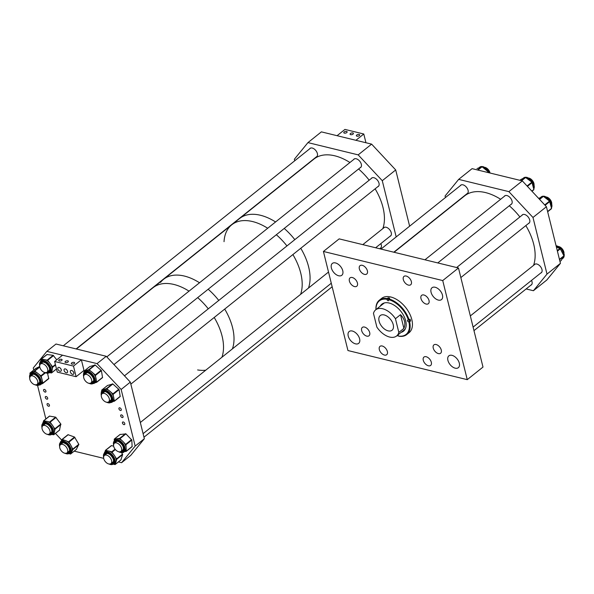 <?xml version="1.0" encoding="UTF-8"?>
<svg xmlns="http://www.w3.org/2000/svg" width="594" height="594" viewBox="0 0 594 594"><rect width="100%" height="100%" fill="white"/><g stroke="black" fill="none" stroke-linecap="round" stroke-linejoin="round"><path stroke-width="0.89" d="M387.362 351.514A5.353 3.193 -128.6 0 0 384.103 346.903A5.353 3.193 -128.6 0 0 379.997 346.354A5.353 3.193 -128.6 0 0 379.321 349.554A5.353 3.193 -128.6 0 0 382.573 354.173A5.353 3.193 -128.6 0 0 386.687 354.722A5.353 3.193 -128.6 0 0 387.362 351.514M431.318 362.243A5.353 3.193 -128.6 0 0 428.066 357.625A5.353 3.193 -128.6 0 0 423.953 357.076A5.353 3.193 -128.6 0 0 423.277 360.283A5.353 3.193 -128.6 0 0 426.537 364.894A5.353 3.193 -128.6 0 0 430.643 365.444A5.353 3.193 -128.6 0 0 431.318 362.243M441.275 350.044A5.353 3.193 -128.6 0 0 438.023 345.426A5.353 3.193 -128.6 0 0 433.917 344.876A5.353 3.193 -128.6 0 0 433.241 348.084A5.353 3.193 -128.6 0 0 436.493 352.695A5.353 3.193 -128.6 0 0 440.607 353.244A5.353 3.193 -128.6 0 0 441.275 350.044M369.691 332.573A5.353 3.193 -128.6 0 0 366.439 327.962A5.353 3.193 -128.6 0 0 362.325 327.413A5.353 3.193 -128.6 0 0 361.657 330.613A5.353 3.193 -128.6 0 0 364.909 335.231A5.353 3.193 -128.6 0 0 369.015 335.781A5.353 3.193 -128.6 0 0 369.691 332.573M367.389 270.834A5.353 3.193 -128.6 0 0 364.137 266.216A5.353 3.193 -128.6 0 0 360.031 265.667A5.353 3.193 -128.6 0 0 359.355 268.874A5.353 3.193 -128.6 0 0 362.607 273.485A5.353 3.193 -128.6 0 0 366.721 274.034A5.353 3.193 -128.6 0 0 367.389 270.834M411.352 281.556A5.353 3.193 -128.6 0 0 408.093 276.945A5.353 3.193 -128.6 0 0 403.987 276.396A5.353 3.193 -128.6 0 0 403.311 279.596A5.353 3.193 -128.6 0 0 406.563 284.214A5.353 3.193 -128.6 0 0 410.677 284.764A5.353 3.193 -128.6 0 0 411.352 281.556M357.432 283.034A5.353 3.193 -128.6 0 0 354.18 278.415A5.353 3.193 -128.6 0 0 350.066 277.866A5.353 3.193 -128.6 0 0 349.391 281.073A5.353 3.193 -128.6 0 0 352.65 285.684A5.353 3.193 -128.6 0 0 356.756 286.234A5.353 3.193 -128.6 0 0 357.432 283.034M429.017 300.497A5.353 3.193 -128.6 0 0 425.764 295.886A5.353 3.193 -128.6 0 0 421.651 295.337A5.353 3.193 -128.6 0 0 420.983 298.537A5.353 3.193 -128.6 0 0 424.235 303.155A5.353 3.193 -128.6 0 0 428.341 303.705A5.353 3.193 -128.6 0 0 429.017 300.497M342.76 270.738A7.581 4.522 -128.6 0 0 338.149 264.204A7.581 4.522 -128.6 0 0 332.328 263.432A7.581 4.522 -128.6 0 0 331.378 267.961A7.581 4.522 -128.6 0 0 335.981 274.495A7.581 4.522 -128.6 0 0 341.802 275.274A7.581 4.522 -128.6 0 0 342.76 270.738M359.608 338.825A7.581 4.522 -128.6 0 0 354.997 332.291A7.581 4.522 -128.6 0 0 349.183 331.511A7.581 4.522 -128.6 0 0 348.225 336.048A7.581 4.522 -128.6 0 0 352.836 342.582A7.581 4.522 -128.6 0 0 358.65 343.362A7.581 4.522 -128.6 0 0 359.608 338.825M442.448 295.062A7.581 4.522 -128.6 0 0 437.837 288.528A7.581 4.522 -128.6 0 0 432.016 287.748A7.581 4.522 -128.6 0 0 431.066 292.285A7.581 4.522 -128.6 0 0 435.669 298.819A7.581 4.522 -128.6 0 0 441.491 299.599A7.581 4.522 -128.6 0 0 442.448 295.062M459.296 363.149A7.581 4.522 -128.6 0 0 454.685 356.615A7.581 4.522 -128.6 0 0 448.871 355.836A7.581 4.522 -128.6 0 0 447.913 360.372A7.581 4.522 -128.6 0 0 452.524 366.906A7.581 4.522 -128.6 0 0 458.338 367.686A7.581 4.522 -128.6 0 0 459.296 363.149M458.471 267.983L482.996 367.07L467.255 379.655L347.943 350.542L323.418 251.462L339.167 238.87L458.471 267.983L442.73 280.568L323.418 251.462M467.255 379.655L442.73 280.568M404.789 329.432A16.743 9.979 -128.6 0 0 404.967 329.291A16.743 9.979 -128.6 0 0 405.212 329.083M401.121 332.358A17.3 10.313 -128.6 0 0 403.519 331.17A17.3 10.313 -128.6 0 0 403.712 315.704A17.3 10.313 -128.6 0 0 388.706 302.933A17.3 10.313 -128.6 0 0 381.905 304.143A17.3 10.313 -128.6 0 0 380.219 306.214M401.447 332.098A17.3 10.313 -128.6 0 0 403.675 331.036M406.756 334.556A21.971 13.098 -128.6 0 0 409.6 321.748L408.895 321.926A21.451 12.793 -128.6 0 1 398.448 336.048L398.893 336.234A21.971 13.098 -128.6 0 0 406.756 334.556L409.058 332.722A21.971 13.098 -128.6 0 0 409.311 313.083A21.971 13.098 -128.6 0 0 390.251 296.866A21.971 13.098 -128.6 0 0 381.615 298.396L379.314 300.23A21.971 13.098 -128.6 0 0 375.957 309.623M398.166 335.246L396.896 335.721M396.859 335.766A21.971 13.098 -128.6 0 0 397.341 335.9M408.924 320.018A1.047 0.624 -128.6 0 0 409.838 320.797L410.588 320.96A21.971 13.098 -128.6 0 0 410.105 319.178L409.118 319.966A21.971 13.098 -128.6 0 0 388.736 298.886L389.723 298.099A21.971 13.098 -128.6 0 0 388.936 297.913A21.971 13.098 -128.6 0 0 388.164 297.772L387.177 298.559A21.971 13.098 -128.6 0 0 379.314 300.23M387.177 298.559L386.976 299.257A21.451 12.793 -128.6 0 0 376.009 309.578M388.736 298.886L388.647 300.015A1.047 0.624 51.4 0 1 388.521 300.661A1.047 0.624 51.4 0 1 387.726 300.564A1.047 0.624 51.4 0 1 387.088 299.68L386.976 299.257M409.118 319.966L408.405 320.144A21.451 12.793 -128.6 0 0 388.528 299.591M410.588 320.96L409.6 321.748M397.913 334.927A1.047 0.624 51.4 0 1 398.336 335.632L398.448 336.048M408.895 321.926L408.524 321.851A1.047 0.624 51.4 0 1 407.618 321.079A1.047 0.624 51.4 0 1 407.625 320.144A1.047 0.624 51.4 0 1 408.041 320.069L408.405 320.144M382.076 304.009A17.3 10.313 -128.6 0 0 380.546 305.955M384.311 302.947A16.743 9.979 -128.6 0 0 384.058 303.14A16.743 9.979 -128.6 0 0 383.887 303.282M388.164 297.772L388.402 298.634A1.047 0.624 -128.6 0 0 388.662 299.146M388.12 330.858A9.415 5.613 51.4 0 1 380.101 323.841A9.415 5.613 51.4 0 1 380.271 315.548A9.415 5.613 51.4 0 1 384.184 314.939A9.415 5.613 51.4 0 1 392.203 321.955A9.415 5.613 51.4 0 1 392.033 330.257A9.415 5.613 51.4 0 1 388.12 330.858M395.448 318.726A16.736 9.979 -128.6 0 0 382.647 308.746A16.736 9.979 -128.6 0 0 375.698 309.823A16.736 9.979 -128.6 0 0 373.47 313.365L376.856 327.071A16.736 9.979 -128.6 0 0 389.657 337.058A16.736 9.979 -128.6 0 0 396.606 335.974A16.736 9.979 -128.6 0 0 398.834 332.432L403.898 328.385C405.843 323.522 404.707 318.956 400.505 314.679L395.448 318.726L398.834 332.432M400.505 314.679L403.898 328.385M121.287 409.437A1.567 0.936 -128.6 0 0 120.33 408.085A1.567 0.936 -128.6 0 0 119.127 407.922A1.567 0.936 -128.6 0 0 118.934 408.858A1.567 0.936 -128.6 0 0 119.884 410.209A1.567 0.936 -128.6 0 0 121.087 410.372A1.567 0.936 -128.6 0 0 121.287 409.437M123.04 416.513A1.567 0.936 -128.6 0 0 122.082 415.161A1.567 0.936 -128.6 0 0 120.879 414.998A1.567 0.936 -128.6 0 0 120.686 415.934A1.567 0.936 -128.6 0 0 121.636 417.292A1.567 0.936 -128.6 0 0 122.839 417.448A1.567 0.936 -128.6 0 0 123.04 416.513M124.792 423.589A1.567 0.936 -128.6 0 0 123.834 422.237A1.567 0.936 -128.6 0 0 122.631 422.074A1.567 0.936 -128.6 0 0 122.438 423.017A1.567 0.936 -128.6 0 0 123.389 424.368A1.567 0.936 -128.6 0 0 124.592 424.524A1.567 0.936 -128.6 0 0 124.792 423.589M45.931 391.045A1.567 0.936 -128.6 0 0 44.981 389.694A1.567 0.936 -128.6 0 0 43.778 389.538A1.567 0.936 -128.6 0 0 43.577 390.473A1.567 0.936 -128.6 0 0 44.528 391.825A1.567 0.936 -128.6 0 0 45.731 391.988A1.567 0.936 -128.6 0 0 45.931 391.045M47.683 398.129A1.567 0.936 -128.6 0 0 46.733 396.777A1.567 0.936 -128.6 0 0 45.523 396.614A1.567 0.936 -128.6 0 0 45.33 397.549A1.567 0.936 -128.6 0 0 46.28 398.901A1.567 0.936 -128.6 0 0 47.483 399.064A1.567 0.936 -128.6 0 0 47.683 398.129M49.436 405.205A1.567 0.936 -128.6 0 0 48.478 403.853A1.567 0.936 -128.6 0 0 47.275 403.69A1.567 0.936 -128.6 0 0 47.082 404.625A1.567 0.936 -128.6 0 0 48.032 405.984A1.567 0.936 -128.6 0 0 49.235 406.14A1.567 0.936 -128.6 0 0 49.436 405.205M106.244 356.281L56.007 344.023L46.822 351.366L97.06 363.625L106.244 356.281L130.338 382.113L144.349 438.728L130.762 455.368L121.584 462.711L118.406 461.932M103.675 458.345L74.198 451.15M61.694 440.109L55.442 433.405M46.822 351.366L33.242 368.005L33.747 370.047M37.615 385.669L45.849 418.97M97.06 363.625L121.154 389.456L135.165 446.072L144.349 438.728M130.338 382.113L121.154 389.456M121.584 462.711L135.165 446.072M61.145 441.179L62.088 439.389L65.489 440.555A7.566 4.514 51.4 0 1 68.518 442.485A7.566 4.514 51.4 0 1 70.961 445.545L72.973 449.435L71.792 451.715A7.566 4.514 51.4 0 1 71.05 452.628L70.01 453.46A7.566 4.514 51.4 0 0 67.486 443.31A7.566 4.514 51.4 0 0 60.566 441.639L61.598 440.815A7.566 4.514 51.4 0 1 65.489 440.555L69.008 442.084L70.961 445.545A7.566 4.514 51.4 0 1 71.792 451.715L70.56 454.054L69.52 453.779M61.761 443.102A5.68 3.386 -128.6 0 0 61.034 444.253M67.568 452.428A5.68 3.386 -128.6 0 0 68.852 451.967M62.162 439.352L67.968 434.689L74.51 437.036L78.802 444.305L76.374 449.383M104.863 452.086L105.435 450.334L108.709 451.054A7.566 4.514 51.4 0 1 111.761 452.606A7.566 4.514 51.4 0 1 114.412 455.457L116.78 459.251L115.986 461.857A7.566 4.514 51.4 0 1 115.006 463.357L113.966 464.181A7.566 4.514 51.4 0 0 110.722 453.437A7.566 4.514 51.4 0 0 104.522 452.368L105.554 451.537A7.566 4.514 51.4 0 1 108.709 451.054L111.761 451.804L114.412 455.457A7.566 4.514 51.4 0 1 115.986 461.857L115.125 464.56L113.788 464.315M105.717 453.823A5.68 3.386 -128.6 0 0 104.99 454.982M111.523 463.149A5.68 3.386 -128.6 0 0 112.808 462.696M105.554 450.289L111.323 445.634L113.632 446.109M121.599 452.687L122.661 454.551L120.894 459.897M114.234 440.384L114.256 439.115L117.003 438.728A7.566 4.514 51.4 0 1 119.899 439.285A7.566 4.514 51.4 0 1 122.884 441.439L125.943 444.75L126.128 447.958A7.566 4.514 51.4 0 1 124.97 451.158L123.931 451.982A7.566 4.514 51.4 0 0 124.398 446.012A7.566 4.514 51.4 0 0 118.859 440.117A7.566 4.514 51.4 0 0 114.486 440.169L115.518 439.337A7.566 4.514 51.4 0 1 117.003 438.728L119.646 438.387L122.884 441.439A7.566 4.514 51.4 0 1 126.128 447.958L126.232 451.381L124.346 451.648M115.682 441.624A5.68 3.386 -128.6 0 0 114.954 442.782M121.48 450.95A5.68 3.386 -128.6 0 0 122.772 450.497M120.077 434.504L125.935 433.872L131.823 440.05L132.113 446.673L126.292 451.291M101.396 391.713A7.566 4.514 51.4 0 1 102.22 390.622L103.259 389.79A7.566 4.514 51.4 0 1 104.165 389.315A7.566 4.514 51.4 0 1 109.964 391.275A7.566 4.514 51.4 0 1 113.781 397.661A7.566 4.514 51.4 0 1 113.536 400.527A7.566 4.514 51.4 0 1 112.704 401.611L111.672 402.442A7.566 4.514 51.4 0 0 112.496 401.351A7.566 4.514 51.4 0 0 109.727 392.872A7.566 4.514 51.4 0 0 102.22 390.622L101.299 391.832L101.284 395.849M107.529 385.461L112.86 383.984L119.09 389.605L120.218 396.517L114.323 401.24M101.737 391.104L101.693 390.11L106.578 388.55L112.949 393.867L114.352 401.017L112.311 401.93M103.423 392.085A5.68 3.386 -128.6 0 0 102.821 392.879A5.68 3.386 -128.6 0 0 102.688 393.235M109.222 401.41A5.68 3.386 -128.6 0 0 110.514 400.95M83.724 372.772A7.566 4.514 51.4 0 1 84.556 371.681L85.588 370.849A7.566 4.514 51.4 0 1 86.494 370.374A7.566 4.514 51.4 0 1 92.293 372.334A7.566 4.514 51.4 0 1 96.109 378.72A7.566 4.514 51.4 0 1 95.864 381.586A7.566 4.514 51.4 0 1 95.04 382.67L94.001 383.501A7.566 4.514 51.4 0 0 94.832 382.41A7.566 4.514 51.4 0 0 92.063 373.93A7.566 4.514 51.4 0 0 84.556 371.681L83.635 372.891L83.62 376.908M89.857 366.52L95.196 365.035L101.425 370.663L102.547 377.576L96.651 382.298M84.066 372.163L84.021 371.168L88.907 369.609L95.278 374.925L96.666 382.276L94.639 382.989M85.751 373.143A5.68 3.386 -128.6 0 0 85.15 373.938A5.68 3.386 -128.6 0 0 85.024 374.294M91.558 382.469A5.68 3.386 -128.6 0 0 92.842 382.009M52.168 370.025A7.566 4.514 51.4 0 1 51.084 371.948L50.045 372.772L51.552 372.95L52.168 370.025A7.566 4.514 51.4 0 0 50.126 363.535L52.562 366.788L52.168 370.025M47.357 360.848A7.566 4.514 51.4 0 1 50.126 363.535L47.691 360.283L44.32 359.548A7.566 4.514 51.4 0 1 47.357 360.848M41.795 362.414A5.68 3.386 -128.6 0 0 41.068 363.573M47.594 371.74A5.68 3.386 -128.6 0 0 48.886 371.287M40.786 360.803L41.164 359.125L44.32 359.548A7.566 4.514 51.4 0 0 41.632 360.127L40.6 360.959A7.566 4.514 51.4 0 1 46.317 361.679A7.566 4.514 51.4 0 1 50.045 372.772L44.743 372.535M46.971 354.551L53.17 355.309L56.742 359.816M43.139 422.505L43.57 420.797L46.763 421.317A7.566 4.514 51.4 0 1 49.807 422.698A7.566 4.514 51.4 0 1 52.547 425.445L55.056 429.172L54.433 431.905A7.566 4.514 51.4 0 1 53.378 433.687L52.346 434.518A7.566 4.514 51.4 0 0 48.775 423.529A7.566 4.514 51.4 0 0 42.894 422.698L43.934 421.874A7.566 4.514 51.4 0 1 46.763 421.317L50.163 422.156L52.547 425.445A7.566 4.514 51.4 0 1 54.433 431.905L53.742 434.763L52.279 434.563M44.09 424.161A5.68 3.386 -128.6 0 0 43.362 425.311M49.896 433.486A5.68 3.386 -128.6 0 0 51.181 433.026M43.704 420.752L49.45 416.097L55.65 417.166L60.811 424.027L59.489 430.101M34.779 384.734L40.08 384.971A7.566 4.514 51.4 0 0 39.494 377.079A7.566 4.514 51.4 0 0 30.636 373.158L31.668 372.327A7.566 4.514 51.4 0 1 32.195 372A7.566 4.514 51.4 0 1 37.875 373.396A7.566 4.514 51.4 0 1 40.526 376.247A7.566 4.514 51.4 0 1 42.077 379.633L42.857 383.382L40.882 384.34M29.982 373.871L29.975 373.069L34.808 371.027L41.12 375.965L42.077 379.633A7.566 4.514 51.4 0 1 41.12 384.147L40.08 384.971M37.637 383.939A5.68 3.386 -128.6 0 0 38.922 383.486A5.68 3.386 -128.6 0 1 37.593 383.976M31.066 375.802A5.68 3.386 -128.6 0 1 31.816 374.628A5.68 3.386 -128.6 0 0 31.103 375.772M47.602 373.47L48.738 378.682L42.887 383.353M35.789 368.421L39.687 366.52M531.526 280.398A5.353 3.193 51.4 0 1 532.016 281.742A5.353 3.193 51.4 0 1 531.34 284.942A5.353 3.193 51.4 0 1 530.724 285.276M521.896 215.362A5.353 3.193 51.4 0 1 522.349 214.835A5.353 3.193 51.4 0 1 526.462 215.384A5.353 3.193 51.4 0 1 529.714 219.995A5.353 3.193 51.4 0 1 529.039 223.196A5.353 3.193 51.4 0 1 528.422 223.53M460.268 185.692A5.353 3.193 51.4 0 1 460.729 185.165A5.353 3.193 51.4 0 1 464.835 185.714A5.353 3.193 51.4 0 1 468.087 190.332A5.353 3.193 51.4 0 1 467.419 193.533A5.353 3.193 51.4 0 1 466.802 193.867M504.224 196.421A5.353 3.193 51.4 0 1 504.685 195.894A5.353 3.193 51.4 0 1 508.791 196.443A5.353 3.193 51.4 0 1 512.05 201.054A5.353 3.193 51.4 0 1 511.375 204.254A5.353 3.193 51.4 0 1 510.758 204.588M534.154 264.902A5.353 3.193 51.4 0 1 534.615 264.375A5.353 3.193 51.4 0 1 538.721 264.924A5.353 3.193 51.4 0 1 541.973 269.542A5.353 3.193 51.4 0 1 541.305 272.743A5.353 3.193 51.4 0 1 540.689 273.077M533.412 290.726L546.844 279.982L560.432 263.35L547 274.086L533.412 290.726L526.128 288.951M508.887 191.639L522.326 180.903L472.089 168.644L458.657 179.381L508.887 191.639L532.981 217.471L546.421 206.727L560.432 263.35M532.981 217.471L547 274.086M522.326 180.903L546.421 206.727M458.657 179.381L445.069 196.02L445.448 197.542M561.152 260.543L563.921 255.821L560.32 248.841L556.363 246.904M551.477 208.709L547.661 211.754L551.544 208.397L549.547 201.084L543.413 196.362L538.639 198.389M533.806 189.768L531.972 191.238L533.872 189.456L531.882 182.143L525.356 177.324L520.856 179.522M488.52 172.654L488.142 171.74L482.083 166.78L476.967 168.585M383.442 228.133A5.353 3.193 51.4 0 1 383.902 227.606A5.353 3.193 51.4 0 1 388.016 228.155A5.353 3.193 51.4 0 1 391.268 232.766A5.353 3.193 51.4 0 1 390.592 235.974A5.353 3.193 51.4 0 1 389.976 236.301M353.512 159.645A5.353 3.193 51.4 0 1 353.972 159.118A5.353 3.193 51.4 0 1 358.085 159.667A5.353 3.193 51.4 0 1 361.338 164.286A5.353 3.193 51.4 0 1 360.662 167.486A5.353 3.193 51.4 0 1 360.046 167.82M309.556 148.923A5.353 3.193 51.4 0 1 310.016 148.396A5.353 3.193 51.4 0 1 314.129 148.946A5.353 3.193 51.4 0 1 317.382 153.556A5.353 3.193 51.4 0 1 316.706 156.764A5.353 3.193 51.4 0 1 316.09 157.091M371.183 178.586A5.353 3.193 51.4 0 1 371.644 178.059A5.353 3.193 51.4 0 1 375.75 178.608A5.353 3.193 51.4 0 1 379.002 183.227A5.353 3.193 51.4 0 1 378.333 186.427A5.353 3.193 51.4 0 1 377.717 186.761M380.813 243.629A5.353 3.193 51.4 0 1 381.303 244.966A5.353 3.193 51.4 0 1 380.628 248.173A5.353 3.193 51.4 0 1 380.012 248.5M358.182 154.871L371.614 144.127L321.376 131.868L307.944 142.612L358.182 154.871L382.276 180.695L395.708 169.958L409.622 226.18M382.276 180.695L396.191 236.924M371.614 144.127L395.708 169.958M307.944 142.612L294.357 159.244L294.735 160.774M59.341 361.018A1.715 0.839 -13.9 0 0 61.212 360.766A1.715 0.839 -13.9 0 0 62.08 359.749A1.715 0.839 -13.9 0 0 61.486 359.296A1.715 0.839 -13.9 0 0 59.615 359.548A1.715 0.839 -13.9 0 0 58.747 360.573A1.715 0.839 -13.9 0 0 59.341 361.018M65.615 362.548A1.715 0.839 -13.9 0 0 67.493 362.303A1.715 0.839 -13.9 0 0 68.362 361.278A1.715 0.839 -13.9 0 0 67.768 360.833A1.715 0.839 -13.9 0 0 65.889 361.085A1.715 0.839 -13.9 0 0 65.028 362.102A1.715 0.839 -13.9 0 0 65.615 362.548M71.896 364.085A1.715 0.839 -13.9 0 0 73.775 363.832A1.715 0.839 -13.9 0 0 74.636 362.808A1.715 0.839 -13.9 0 0 74.05 362.362A1.715 0.839 -13.9 0 0 72.171 362.615A1.715 0.839 -13.9 0 0 71.31 363.632A1.715 0.839 -13.9 0 0 71.896 364.085M73.827 372.817A2.302 1.374 -128.6 0 0 72.431 370.834A2.302 1.374 -128.6 0 0 70.664 370.604A2.302 1.374 -128.6 0 0 70.374 371.978A2.302 1.374 -128.6 0 0 71.77 373.96A2.302 1.374 -128.6 0 0 73.537 374.198A2.302 1.374 -128.6 0 0 73.827 372.817M67.545 371.287A2.302 1.374 -128.6 0 0 66.149 369.305A2.302 1.374 -128.6 0 0 64.382 369.067A2.302 1.374 -128.6 0 0 64.093 370.448A2.302 1.374 -128.6 0 0 65.496 372.431A2.302 1.374 -128.6 0 0 67.256 372.661A2.302 1.374 -128.6 0 0 67.545 371.287M61.271 369.758A2.302 1.374 -128.6 0 0 59.868 367.775A2.302 1.374 -128.6 0 0 58.108 367.538A2.302 1.374 -128.6 0 0 57.818 368.911A2.302 1.374 -128.6 0 0 59.214 370.894A2.302 1.374 -128.6 0 0 60.982 371.131A2.302 1.374 -128.6 0 0 61.271 369.758M54.648 361.494L57.276 372.104L76.114 376.7L73.493 366.09L54.648 361.494L62.526 355.197L81.363 359.793L73.493 366.09M81.363 359.793L83.992 370.411L76.114 376.7M60.885 368.859L61.301 369.921M67.159 370.389L67.582 371.458M73.441 371.926L73.864 372.987M359.103 134.474A1.715 0.839 -13.9 0 0 357.224 134.727A1.715 0.839 -13.9 0 0 356.363 135.751A1.715 0.839 -13.9 0 0 356.949 136.197A1.715 0.839 -13.9 0 0 358.828 135.944A1.715 0.839 -13.9 0 0 359.689 134.927A1.715 0.839 -13.9 0 0 359.103 134.474M352.821 132.945A1.715 0.839 -13.9 0 0 350.943 133.197A1.715 0.839 -13.9 0 0 350.081 134.214A1.715 0.839 -13.9 0 0 350.668 134.667A1.715 0.839 -13.9 0 0 352.546 134.415A1.715 0.839 -13.9 0 0 353.408 133.39A1.715 0.839 -13.9 0 0 352.821 132.945M346.54 131.415A1.715 0.839 -13.9 0 0 344.661 131.66A1.715 0.839 -13.9 0 0 343.8 132.685A1.715 0.839 -13.9 0 0 344.386 133.13A1.715 0.839 -13.9 0 0 346.265 132.878A1.715 0.839 -13.9 0 0 347.134 131.861A1.715 0.839 -13.9 0 0 346.54 131.415M363.788 134.006L344.951 129.41L337.08 135.699L355.917 140.295L363.788 134.006L365.949 142.746M533.538 265.392A50.215 29.938 -128.6 0 0 527.918 229.306A50.215 29.938 -128.6 0 0 525.839 225.601M519.891 216.959A50.215 29.938 -128.6 0 0 509.288 205.762M500.645 199.28A50.215 29.938 -128.6 0 0 464.679 195.834L394.082 252.272M490.028 173.017A5.227 3.119 -128.6 0 0 489.968 172.743A5.227 3.119 -128.6 0 0 484.897 167.345M534.073 184.6A5.227 3.119 -128.6 0 0 533.924 183.464A5.227 3.119 -128.6 0 0 528.853 178.074M551.744 203.542A5.227 3.119 -128.6 0 0 551.596 202.406A5.227 3.119 -128.6 0 0 546.525 197.015M564.003 253.089A5.227 3.119 -128.6 0 0 563.855 251.953A5.227 3.119 -128.6 0 0 558.783 246.555M232.417 348.871A50.215 29.938 -128.6 0 0 224.71 309.08A50.215 29.938 -128.6 0 1 232.588 327.725A50.215 29.938 -128.6 0 1 232.417 348.871M218.77 300.438A50.215 29.938 -128.6 0 0 208.167 289.241A50.215 29.938 -128.6 0 1 218.77 300.438M76.388 348.997L153.059 287.704A50.215 29.938 -128.6 0 1 189.026 291.149A50.215 29.938 -128.6 0 0 157.172 285.231A50.215 29.938 -128.6 0 0 153.059 287.704L163.55 279.314A50.215 29.938 -128.6 0 1 199.525 282.759A50.215 29.938 -128.6 0 0 163.55 279.314A50.215 29.938 -128.6 0 0 160.529 282.395M300.594 294.364A50.215 29.938 -128.6 0 0 292.894 254.574A50.215 29.938 -128.6 0 1 300.764 273.218A50.215 29.938 -128.6 0 1 300.594 294.364M286.947 245.931A50.215 29.938 -128.6 0 0 276.344 234.734A50.215 29.938 -128.6 0 1 286.947 245.931M163.55 279.314L231.734 224.807A50.215 29.938 -128.6 0 1 267.701 228.252A50.215 29.938 -128.6 0 0 231.734 224.807A50.215 29.938 -128.6 0 0 224.035 241.676M221.918 357.261A50.215 29.938 -128.6 0 0 214.211 317.471A50.215 29.938 -128.6 0 1 222.089 336.115A50.215 29.938 -128.6 0 1 221.918 357.261M208.271 308.828A50.215 29.938 -128.6 0 0 197.668 297.631A50.215 29.938 -128.6 0 1 208.271 308.828M197.616 369.943A50.215 29.938 -128.6 0 0 205.747 370.188M308.464 288.075A50.215 29.938 -128.6 0 0 308.635 266.929A50.215 29.938 -128.6 0 0 300.764 248.277A50.215 29.938 -128.6 0 1 308.464 288.075M294.817 239.634A50.215 29.938 -128.6 0 0 284.214 228.438A50.215 29.938 -128.6 0 1 294.817 239.634M231.734 224.807L239.605 218.51A50.215 29.938 -128.6 0 1 270.522 219.075A50.215 29.938 -128.6 0 1 275.571 221.956A50.215 29.938 -128.6 0 0 239.605 218.51L313.966 159.058A50.215 29.938 -128.6 0 1 344.884 159.623A50.215 29.938 -128.6 0 1 349.94 162.504M382.833 228.623A50.215 29.938 -128.6 0 0 375.126 188.833M369.186 180.19A50.215 29.938 -128.6 0 0 358.583 168.993M109.096 464.033A5.227 3.119 -128.6 0 0 110.922 463.632A5.227 3.119 -128.6 0 0 110.915 458.82A5.227 3.119 -128.6 0 0 106.222 455.056A5.227 3.119 -128.6 0 0 104.388 455.457A5.227 3.119 -128.6 0 0 104.403 460.261A5.227 3.119 -128.6 0 0 109.096 464.033M115.422 442.834A5.227 3.119 -128.6 0 0 114.352 443.258A5.227 3.119 -128.6 0 0 114.635 448.522A5.227 3.119 -128.6 0 0 119.817 451.856A5.227 3.119 -128.6 0 0 120.886 451.433A5.227 3.119 -128.6 0 0 120.604 446.161A5.227 3.119 -128.6 0 0 115.422 442.834M66.587 453.14A5.227 3.119 -128.6 0 0 66.966 452.903A5.227 3.119 -128.6 0 0 66.365 447.171A5.227 3.119 -128.6 0 0 60.818 444.498A5.227 3.119 -128.6 0 0 60.432 444.735A5.227 3.119 -128.6 0 0 61.034 450.467A5.227 3.119 -128.6 0 0 66.587 453.14M47.26 426.7A5.227 3.119 -128.6 0 0 42.768 425.794A5.227 3.119 -128.6 0 0 44.802 433.056A5.227 3.119 -128.6 0 0 49.302 433.962A5.227 3.119 -128.6 0 0 47.26 426.7M101.433 396.844A5.227 3.119 -128.6 0 0 104.611 401.351A5.227 3.119 -128.6 0 0 108.628 401.886A5.227 3.119 -128.6 0 0 109.281 398.76A5.227 3.119 -128.6 0 0 106.103 394.253A5.227 3.119 -128.6 0 0 102.094 393.718A5.227 3.119 -128.6 0 0 101.433 396.844M83.769 377.903A5.227 3.119 -128.6 0 0 86.947 382.41A5.227 3.119 -128.6 0 0 90.956 382.944A5.227 3.119 -128.6 0 0 91.617 379.818A5.227 3.119 -128.6 0 0 88.439 375.311A5.227 3.119 -128.6 0 0 84.422 374.777A5.227 3.119 -128.6 0 0 83.769 377.903M39.805 367.174A5.227 3.119 -128.6 0 0 42.983 371.681A5.227 3.119 -128.6 0 0 47 372.223A5.227 3.119 -128.6 0 0 47.661 369.089A5.227 3.119 -128.6 0 0 44.483 364.582A5.227 3.119 -128.6 0 0 40.466 364.048A5.227 3.119 -128.6 0 0 39.805 367.174M29.849 379.38A5.227 3.119 -128.6 0 0 33.026 383.88A5.227 3.119 -128.6 0 0 37.036 384.422A5.227 3.119 -128.6 0 0 37.697 381.289A5.227 3.119 -128.6 0 0 34.519 376.789A5.227 3.119 -128.6 0 0 30.502 376.247A5.227 3.119 -128.6 0 0 29.849 379.38M409.838 320.797L408.524 321.851M388.402 298.634L387.088 299.68M67.523 452.457A5.68 3.386 -128.6 0 0 68.837 451.982C70.285 450.185 69.58 447.683 66.736 444.461C63.588 442.478 61.925 442.033 61.739 443.117A5.68 3.386 -128.6 0 0 60.989 444.29M60.135 445.032A6.2 3.698 51.4 0 1 66.758 444.342A6.2 3.698 51.4 0 1 69.788 450.393A6.2 3.698 51.4 0 1 66.61 453.125M65.192 453.319A7.039 4.203 -128.6 0 0 70.367 451.522A7.039 4.203 -128.6 0 0 67.003 443.866A7.039 4.203 -128.6 0 0 61.353 441.884A7.039 4.203 -128.6 0 0 59.638 446.376M68.236 434.667L62.355 439.374M74.51 437.036L68.629 441.743M74.889 437.384L69.008 442.084M78.802 444.305L72.914 449.012M78.854 444.735L72.973 449.435M76.5 449.287L70.612 453.987M111.479 463.186A5.68 3.386 -128.6 0 0 112.793 462.711C114.3 460.647 113.409 457.989 110.135 454.722C108.197 453.378 106.72 453.081 105.702 453.838A5.68 3.386 -128.6 0 0 104.952 455.011M104.099 455.754A6.2 3.698 51.4 0 1 110.128 454.566A6.2 3.698 51.4 0 1 113.744 460.81A6.2 3.698 51.4 0 1 110.566 463.855M109.148 464.04A7.039 4.203 -128.6 0 0 114.375 461.932A7.039 4.203 -128.6 0 0 110.291 454.031A7.039 4.203 -128.6 0 0 103.601 457.098M111.538 445.597L105.658 450.297M115.073 449.153L111.761 451.804M115.377 449.532L112.155 452.108M122.557 454.106L116.669 458.813M122.661 454.551L116.78 459.251M121.072 459.749L115.191 464.456M121.443 450.98A5.68 3.386 -128.6 0 0 122.75 450.512C124.309 447.705 122.965 444.758 118.703 441.669C116.743 441.149 115.733 441.142 115.659 441.639A5.68 3.386 -128.6 0 0 114.909 442.812M114.055 443.555A6.2 3.698 51.4 0 1 118.6 441.453A6.2 3.698 51.4 0 1 123.611 447.824A6.2 3.698 51.4 0 1 120.53 451.655M119.112 451.841A7.039 4.203 -128.6 0 0 119.201 451.886A7.039 4.203 -128.6 0 0 124.354 448.856A7.039 4.203 -128.6 0 0 118.555 440.793A7.039 4.203 -128.6 0 0 113.558 444.899M120.24 434.37L114.36 439.07M125.534 433.687L119.646 438.387M125.935 433.872L120.055 438.58M131.601 439.597L125.72 444.305M131.823 440.05L125.943 444.75M132.195 446.458L126.314 451.158M109.185 401.44A5.68 3.386 -128.6 0 0 110.491 400.965L111.019 400.267C112.994 397 105.665 389.516 103.401 392.099A5.68 3.386 -128.6 0 0 102.777 392.916A5.68 3.386 -128.6 0 0 102.651 393.273M101.797 394.015A6.2 3.698 51.4 0 1 102.071 392.842A6.2 3.698 51.4 0 1 108.242 393.161A6.2 3.698 51.4 0 1 111.167 400.742A6.2 3.698 51.4 0 1 108.271 402.108M106.846 402.301A7.039 4.203 -128.6 0 0 111.783 401.284A7.039 4.203 -128.6 0 0 108.464 392.671A7.039 4.203 -128.6 0 0 101.448 392.307A7.039 4.203 -128.6 0 0 101.299 395.359M110.491 400.965A5.68 3.386 -128.6 0 0 110.989 400.386M107.633 385.38L101.752 390.08M112.459 383.843L106.578 388.55M112.86 383.984L106.979 388.684M118.83 389.159L112.949 393.867M119.09 389.605L113.209 394.305M120.233 396.317L114.352 401.017M91.513 382.499A5.68 3.386 -128.6 0 0 92.82 382.024L93.347 381.326C95.322 378.059 88.001 370.574 85.729 373.158A5.68 3.386 -128.6 0 0 85.113 373.975A5.68 3.386 -128.6 0 0 84.979 374.331M84.125 375.074A6.2 3.698 51.4 0 1 84.4 373.901A6.2 3.698 51.4 0 1 90.57 374.22A6.2 3.698 51.4 0 1 93.503 381.801A6.2 3.698 51.4 0 1 90.6 383.167M89.182 383.36A7.039 4.203 -128.6 0 0 94.119 382.343A7.039 4.203 -128.6 0 0 90.793 373.73A7.039 4.203 -128.6 0 0 83.784 373.366A7.039 4.203 -128.6 0 0 83.628 376.418M92.82 382.024A5.68 3.386 -128.6 0 0 93.325 381.445M89.969 366.439L84.081 371.139M94.795 364.902L88.907 369.609M95.196 365.035L89.308 369.743M101.158 370.218L95.278 374.925M101.425 370.663L95.537 375.363M102.562 377.376L96.681 382.076M47.557 371.777A5.68 3.386 -128.6 0 0 48.864 371.302C50.401 369.06 49.391 366.305 45.842 363.045C43.11 361.85 41.758 361.649 41.773 362.429A5.68 3.386 -128.6 0 0 41.023 363.602M40.169 364.345A6.2 3.698 51.4 0 1 45.812 362.875A6.2 3.698 51.4 0 1 49.807 369.201A6.2 3.698 51.4 0 1 46.644 372.445M45.226 372.631A7.039 4.203 -128.6 0 0 50.468 370.307A7.039 4.203 -128.6 0 0 45.924 362.295A7.039 4.203 -128.6 0 0 39.672 365.689M47.23 354.38L41.35 359.088M53.17 355.309L47.29 360.009M53.571 355.583L47.691 360.283M55.398 364.523L52.562 366.788M55.517 364.991L52.703 367.241M56.489 368.926L51.626 372.817M49.859 433.516A5.68 3.386 -128.6 0 0 51.166 433.041C52.688 430.858 51.723 428.133 48.263 424.866C46.421 423.685 45.025 423.448 44.075 424.175A5.68 3.386 -128.6 0 0 43.325 425.349M42.471 426.091A6.2 3.698 51.4 0 1 48.24 424.703A6.2 3.698 51.4 0 1 52.109 431.006A6.2 3.698 51.4 0 1 48.946 434.184M47.52 434.377A7.039 4.203 -128.6 0 0 52.762 432.12A7.039 4.203 -128.6 0 0 48.366 424.138A7.039 4.203 -128.6 0 0 41.974 427.435M49.651 416.06L43.763 420.76M55.65 417.166L49.762 421.874M56.044 417.456L50.163 422.156M60.811 424.027L54.923 428.727M60.937 424.472L55.056 429.172M59.697 429.937L53.816 434.637M30.212 376.544A6.2 3.698 51.4 0 1 33.301 373.997A6.2 3.698 51.4 0 1 38.417 377.695A6.2 3.698 51.4 0 1 36.68 384.645M35.261 384.83A7.039 4.203 -128.6 0 0 40.147 383.917A7.039 4.203 -128.6 0 0 38.877 377.48A7.039 4.203 -128.6 0 0 32.306 373.24A7.039 4.203 -128.6 0 0 29.715 377.888M45.389 372.869L41.231 376.195M48.805 378.371L42.924 383.071M35.855 368.362L29.975 373.069M39.709 366.698L34.415 370.931M39.776 367.055L34.808 371.027M44.884 372.616L40.941 375.764M556.058 245.678L561.456 248.708L564.3 254.64L563.038 258.197A7.566 4.514 -128.6 0 0 564.181 254.856A7.566 4.514 -128.6 0 0 556.081 245.768M559.451 259.4L563.921 255.821M557.276 250.609L559.949 248.478M557.417 251.158L560.32 248.841M559.971 261.486L561.248 260.462M559.548 259.764L563.958 256.237M551.418 207.907A7.566 4.514 -128.6 0 0 550.519 201.292A7.566 4.514 -128.6 0 0 544.468 196.347A7.566 4.514 -128.6 0 0 541.327 196.837L544.698 196.28L550.727 201.232L551.425 207.937M547.609 211.538L551.544 208.397M545.099 205.309L549.836 201.522M544.743 204.93L549.547 201.084M539.597 199.413L543.413 196.362M539.374 199.176L543.02 196.265M533.754 188.966A7.566 4.514 -128.6 0 0 532.855 182.351A7.566 4.514 -128.6 0 0 526.796 177.406A7.566 4.514 -128.6 0 0 523.656 177.896L527.034 177.339L533.063 182.291L533.761 188.996M531.83 191.09L533.872 189.456M527.427 186.368L532.172 182.581M527.071 185.989L531.882 182.143M521.606 180.725L525.742 177.42M521.22 180.628L525.356 177.324M519.884 180.301L520.916 179.47M489.567 172.906A7.566 4.514 -128.6 0 0 483.1 166.751A7.566 4.514 -128.6 0 0 479.7 167.166L483.338 166.684L489.798 172.965M487.986 172.52L488.416 172.171M487.355 172.364L488.142 171.74M477.962 170.077L482.083 166.78M477.546 169.973L481.682 166.669M405.138 329.15L396.606 335.974M384.236 302.999L375.698 309.823M64.709 453.222L70.01 453.46M67.968 434.689L62.088 439.389M76.448 449.346L70.56 454.054M59.63 446.866L60.566 441.639M108.665 463.944L113.966 464.181M111.323 445.634L105.435 450.334M121.005 459.853L115.125 464.56M103.586 457.588L104.522 452.368M118.629 451.744L119.305 452.093C121.837 452.873 123.374 452.828 123.931 451.982M120.137 434.407L114.256 439.115M132.113 446.673L126.232 451.381M113.551 445.389L114.486 440.169M120.159 396.592L114.278 401.292M107.573 385.409L101.693 390.11M106.371 402.205L111.672 402.442M102.487 377.65L96.607 382.35M89.902 366.468L84.021 371.168M88.699 383.264L94.001 383.501M47.045 354.425L41.164 359.125M56.504 368.993L51.552 372.95M39.664 366.179L40.6 360.959M47.045 434.281L52.346 434.518M49.45 416.097L43.57 420.797M59.623 430.056L53.742 434.763M41.959 427.925L42.894 422.698M31.816 374.628C33.643 373.633 35.811 374.666 38.313 377.732C39.887 380.442 40.08 382.365 38.907 383.501M30.636 373.158L29.7 378.378M48.738 378.682L42.857 383.382M35.818 368.384L29.938 373.091M563.038 258.197L562.347 258.746M559.971 261.494L561.204 260.506M541.327 196.837L540.525 197.475M523.656 177.896L522.861 178.534M519.876 180.301L520.886 179.492M479.7 167.166L478.979 167.746M393.822 252.205L467.872 193.005M380.984 249.079L461.345 184.838M437.778 262.934L511.828 203.727M424.94 259.801L505.301 195.56M460.847 277.561L529.499 222.668M456.63 267.53L522.965 214.501M473.106 327.101L541.758 272.215M470.337 315.919L535.231 264.04M473.982 330.635L531.801 284.415M110.922 463.632L113.454 461.605M143.971 437.206L332.157 286.761M379.692 248.76L381.088 247.646M104.388 455.457L106.927 453.43M114.352 443.258L116.884 441.231M140.333 422.49L328.512 272.045M362.793 244.639L384.518 227.272M120.886 451.433L123.418 449.406M143.095 433.672L331.281 283.227M375.631 247.772L391.052 235.447M66.966 452.903L69.498 450.876M60.432 444.735L62.971 442.708M42.768 425.794L45.3 423.767M49.302 433.962L51.834 431.935M108.628 401.886L111.16 399.859M130.836 384.132L378.786 185.9M102.094 393.718L104.626 391.691M124.473 375.824L372.26 177.732M90.956 382.944L93.488 380.917M113.959 364.553L361.122 166.959M84.422 374.777L86.962 372.75M106.801 356.883L354.588 158.791M47 372.223L49.532 370.196M76.129 348.93L317.166 156.237M40.466 364.048L42.998 362.021M63.291 345.805L310.632 148.062M37.036 384.422L39.575 382.395M30.502 376.247L33.041 374.22"/></g></svg>
